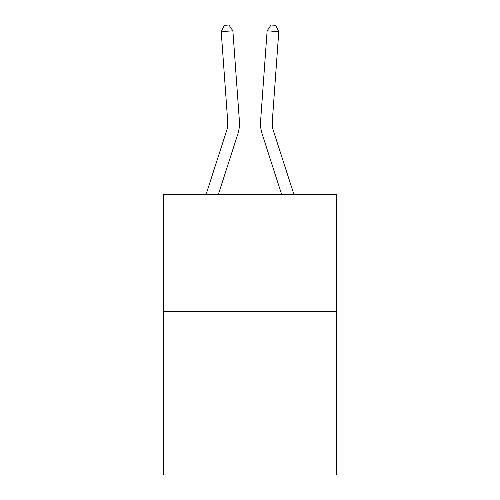 <?xml version="1.0" encoding="UTF-8"?>
<svg xmlns="http://www.w3.org/2000/svg" width="500" height="500" viewBox="0 0 500 500"><rect width="100%" height="100%" fill="white"/><g stroke="black" fill="none" stroke-linecap="round" stroke-linejoin="round"><path stroke-width="0.75" d="M336.5 311.356L336.5 475L163.5 475L163.5 194.469L336.5 194.469L336.5 311.356L163.5 311.356M237.787 134.162L218.35 194.469L237.787 134.162A35.069 35.069 120.6 0 0 239.387 120.869L232.875 30.812L239.387 120.869L232.875 30.812L239.387 120.869L232.875 30.812L239.387 120.869L232.875 30.812L239.387 120.869L232.875 30.812L239.387 120.869L232.875 30.812L239.387 120.869L232.875 30.812L239.387 120.869L232.875 30.812L239.387 120.869L232.875 30.812L239.387 120.869L232.875 30.812L239.387 120.869L232.875 30.812L239.387 120.869L232.875 30.812L239.387 120.869L232.875 30.812L239.387 120.869L232.875 30.812L239.387 120.869L232.875 30.812L239.387 120.869L232.875 30.812L239.387 120.869L232.875 30.812L239.387 120.869L232.875 30.812L239.387 120.869L232.875 30.812L239.387 120.869L232.875 30.812L239.387 120.869L232.875 30.812L239.387 120.869L232.875 30.812L239.387 120.869L232.875 30.812L239.387 120.869L232.875 30.812L239.387 120.869L232.875 30.812L239.387 120.869L232.875 30.812L239.387 120.869L232.875 30.812L239.387 120.869L232.875 30.812L239.387 120.869L232.875 30.812L239.387 120.869L232.875 30.812L239.387 120.869L232.875 30.812L239.387 120.869L232.875 30.812L239.387 120.869L232.875 30.812L239.387 120.869L232.875 30.812L239.387 120.869L232.875 30.812L221.219 31.65L224.275 25.337L228.938 25L232.875 30.812M226.663 130.575A23.375 23.375 -59.4 0 0 227.731 121.713A23.375 23.375 -59.4 0 1 226.663 130.575A23.375 23.375 -59.4 0 0 227.731 121.713A23.375 23.375 -59.4 0 1 226.663 130.575A23.375 23.375 -59.4 0 0 227.731 121.713A23.375 23.375 -59.4 0 1 226.663 130.575A23.375 23.375 -59.4 0 0 227.731 121.713A23.375 23.375 -59.4 0 1 226.663 130.575A23.375 23.375 -59.4 0 0 227.731 121.713A23.375 23.375 -59.4 0 1 226.663 130.575A23.375 23.375 -59.4 0 0 227.731 121.713A23.375 23.375 -59.4 0 1 226.663 130.575A23.375 23.375 -59.4 0 0 227.731 121.713A23.375 23.375 -59.4 0 1 226.663 130.575A23.375 23.375 -59.4 0 0 227.731 121.713A23.375 23.375 -59.4 0 1 226.663 130.575A23.375 23.375 -59.4 0 0 227.731 121.713A23.375 23.375 -59.4 0 1 226.663 130.575A23.375 23.375 -59.4 0 0 227.731 121.713A23.375 23.375 -59.4 0 1 226.663 130.575A23.375 23.375 -59.4 0 0 227.731 121.713A23.375 23.375 -59.4 0 1 226.663 130.575A23.375 23.375 -59.4 0 0 227.731 121.713A23.375 23.375 -59.4 0 1 226.663 130.575A23.375 23.375 -59.4 0 0 227.731 121.713A23.375 23.375 -59.4 0 1 226.663 130.575A23.375 23.375 -59.4 0 0 227.731 121.713A23.375 23.375 -59.4 0 1 226.663 130.575A23.375 23.375 -59.4 0 0 227.731 121.713A23.375 23.375 -59.4 0 1 226.663 130.575A23.375 23.375 -59.4 0 0 227.731 121.713A23.375 23.375 -59.4 0 1 226.663 130.575A23.375 23.375 -59.4 0 0 227.731 121.713A23.375 23.375 -59.4 0 1 226.663 130.575A23.375 23.375 -59.4 0 0 227.731 121.713A23.375 23.375 -59.4 0 1 226.663 130.575A23.375 23.375 -59.4 0 0 227.731 121.713A23.375 23.375 -59.4 0 1 226.663 130.575A23.375 23.375 -59.4 0 0 227.731 121.713A23.375 23.375 -59.4 0 1 226.663 130.575A23.375 23.375 -59.4 0 0 227.731 121.713A23.375 23.375 -59.4 0 1 226.663 130.575A23.375 23.375 -59.4 0 0 227.731 121.713A23.375 23.375 -59.4 0 1 226.663 130.575A23.375 23.375 -59.4 0 0 227.731 121.713A23.375 23.375 -59.4 0 1 226.663 130.575A23.375 23.375 -59.4 0 0 227.731 121.713A23.375 23.375 -59.4 0 1 226.663 130.575A23.375 23.375 -59.4 0 0 227.731 121.713A23.375 23.375 -59.4 0 1 226.663 130.575A23.375 23.375 -59.4 0 0 227.731 121.713A23.375 23.375 -59.4 0 1 226.663 130.575A23.375 23.375 -59.4 0 0 227.731 121.713A23.375 23.375 -59.4 0 1 226.663 130.575A23.375 23.375 -59.4 0 0 227.731 121.713A23.375 23.375 -59.4 0 1 226.663 130.575A23.375 23.375 -59.4 0 0 227.731 121.713A23.375 23.375 -59.4 0 1 226.663 130.575A23.375 23.375 -59.4 0 0 227.731 121.713A23.375 23.375 -59.4 0 1 226.663 130.575A23.375 23.375 -59.4 0 0 227.731 121.713A23.375 23.375 -59.4 0 1 226.663 130.575A23.375 23.375 -59.4 0 0 227.731 121.713A23.375 23.375 -59.4 0 1 226.663 130.575A23.375 23.375 -59.4 0 0 227.731 121.713A23.375 23.375 -59.4 0 1 226.663 130.575A23.375 23.375 -59.4 0 0 227.731 121.713A23.375 23.375 -59.4 0 1 226.663 130.575L206.069 194.469L226.663 130.575A23.375 23.375 -39.4 0 0 227.731 121.713L221.219 31.65M273.337 130.575A23.375 23.375 59.4 0 1 272.269 121.713A23.375 23.375 59.4 0 0 273.337 130.575A23.375 23.375 59.4 0 1 272.269 121.713A23.375 23.375 59.4 0 0 273.337 130.575A23.375 23.375 59.4 0 1 272.269 121.713A23.375 23.375 59.4 0 0 273.337 130.575A23.375 23.375 59.4 0 1 272.269 121.713A23.375 23.375 59.4 0 0 273.337 130.575A23.375 23.375 59.4 0 1 272.269 121.713A23.375 23.375 59.4 0 0 273.337 130.575A23.375 23.375 59.4 0 1 272.269 121.713A23.375 23.375 59.4 0 0 273.337 130.575A23.375 23.375 59.4 0 1 272.269 121.713A23.375 23.375 59.4 0 0 273.337 130.575A23.375 23.375 59.4 0 1 272.269 121.713A23.375 23.375 59.4 0 0 273.337 130.575A23.375 23.375 59.4 0 1 272.269 121.713A23.375 23.375 59.4 0 0 273.337 130.575A23.375 23.375 59.4 0 1 272.269 121.713A23.375 23.375 59.4 0 0 273.337 130.575A23.375 23.375 59.4 0 1 272.269 121.713A23.375 23.375 59.4 0 0 273.337 130.575A23.375 23.375 59.4 0 1 272.269 121.713A23.375 23.375 59.4 0 0 273.337 130.575A23.375 23.375 59.4 0 1 272.269 121.713A23.375 23.375 59.4 0 0 273.337 130.575A23.375 23.375 59.4 0 1 272.269 121.713A23.375 23.375 59.4 0 0 273.337 130.575A23.375 23.375 59.4 0 1 272.269 121.713A23.375 23.375 59.4 0 0 273.337 130.575A23.375 23.375 59.4 0 1 272.269 121.713A23.375 23.375 59.4 0 0 273.337 130.575A23.375 23.375 59.4 0 1 272.269 121.713A23.375 23.375 59.4 0 0 273.337 130.575A23.375 23.375 59.4 0 1 272.269 121.713A23.375 23.375 59.4 0 0 273.337 130.575A23.375 23.375 59.4 0 1 272.269 121.713A23.375 23.375 59.4 0 0 273.337 130.575A23.375 23.375 59.4 0 1 272.269 121.713A23.375 23.375 59.4 0 0 273.337 130.575A23.375 23.375 59.4 0 1 272.269 121.713A23.375 23.375 59.4 0 0 273.337 130.575A23.375 23.375 59.4 0 1 272.269 121.713A23.375 23.375 59.4 0 0 273.337 130.575A23.375 23.375 59.4 0 1 272.269 121.713A23.375 23.375 59.4 0 0 273.337 130.575A23.375 23.375 59.4 0 1 272.269 121.713A23.375 23.375 59.4 0 0 273.337 130.575A23.375 23.375 59.4 0 1 272.269 121.713A23.375 23.375 59.4 0 0 273.337 130.575A23.375 23.375 59.4 0 1 272.269 121.713A23.375 23.375 59.4 0 0 273.337 130.575A23.375 23.375 59.4 0 1 272.269 121.713A23.375 23.375 59.4 0 0 273.337 130.575A23.375 23.375 59.4 0 1 272.269 121.713A23.375 23.375 59.4 0 0 273.337 130.575A23.375 23.375 59.4 0 1 272.269 121.713A23.375 23.375 59.4 0 0 273.337 130.575A23.375 23.375 59.4 0 1 272.269 121.713A23.375 23.375 59.4 0 0 273.337 130.575A23.375 23.375 59.4 0 1 272.269 121.713A23.375 23.375 59.4 0 0 273.337 130.575A23.375 23.375 59.4 0 1 272.269 121.713A23.375 23.375 59.4 0 0 273.337 130.575A23.375 23.375 59.4 0 1 272.269 121.713A23.375 23.375 59.4 0 0 273.337 130.575A23.375 23.375 59.4 0 1 272.269 121.713A23.375 23.375 59.4 0 0 273.337 130.575L293.931 194.469L273.337 130.575A23.375 23.375 39.4 0 1 272.269 121.713L278.781 31.65L267.125 30.812L260.613 120.869A35.069 35.069 -120.6 0 0 262.213 134.162L281.65 194.469L262.213 134.162M267.125 30.812L260.613 120.869L267.125 30.812L260.613 120.869L267.125 30.812L260.613 120.869L267.125 30.812L260.613 120.869L267.125 30.812L260.613 120.869L267.125 30.812L260.613 120.869L267.125 30.812L260.613 120.869L267.125 30.812L260.613 120.869L267.125 30.812L260.613 120.869L267.125 30.812L260.613 120.869L267.125 30.812L260.613 120.869L267.125 30.812L260.613 120.869L267.125 30.812L260.613 120.869L267.125 30.812L260.613 120.869L267.125 30.812L260.613 120.869L267.125 30.812L260.613 120.869L267.125 30.812L260.613 120.869L267.125 30.812L260.613 120.869L267.125 30.812L260.613 120.869L267.125 30.812L260.613 120.869L267.125 30.812L260.613 120.869L267.125 30.812L260.613 120.869L267.125 30.812L260.613 120.869L267.125 30.812L260.613 120.869L267.125 30.812L260.613 120.869L267.125 30.812L260.613 120.869L267.125 30.812L260.613 120.869L267.125 30.812L260.613 120.869L267.125 30.812L260.613 120.869L267.125 30.812L260.613 120.869L267.125 30.812L260.613 120.869L267.125 30.812L260.613 120.869L267.125 30.812L260.613 120.869L267.125 30.812L260.613 120.869L267.125 30.812L271.062 25L275.725 25.337L278.781 31.65"/></g></svg>
